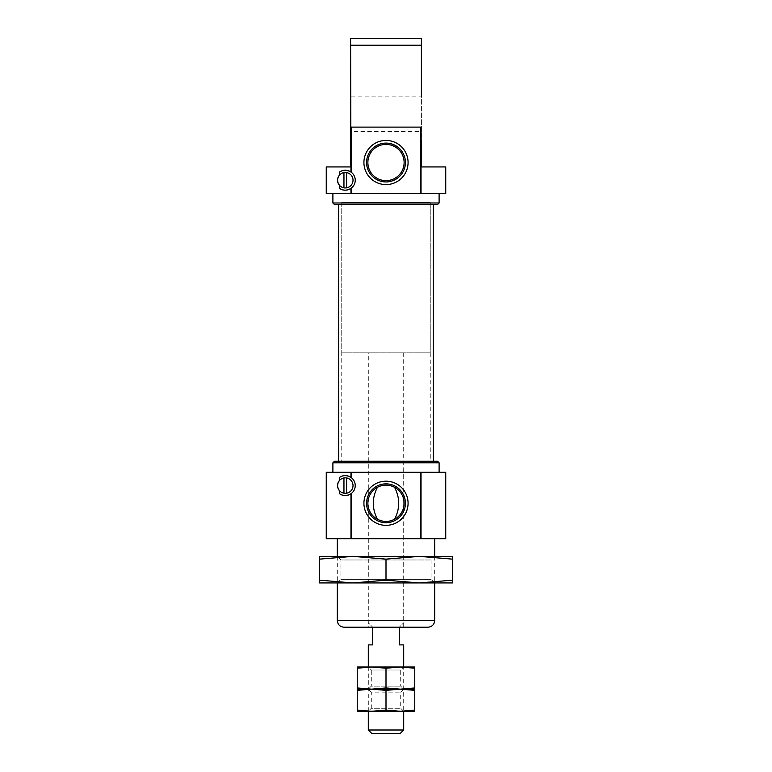 <?xml version="1.0" encoding="UTF-8"?>
<svg xmlns="http://www.w3.org/2000/svg" width="772" height="772" viewBox="0 0 772 772"><rect width="100%" height="100%" fill="white"/><g stroke="black" fill="none" stroke-linecap="round" stroke-linejoin="round"><path stroke-width="0.58" stroke-dasharray="3.86 2.9" d="M346.435 495.46A9.959 9.959 0 0 0 347.969 495.161M350.97 493.752A9.959 9.959 0 0 0 351.492 493.356M351.704 538.682L351.704 493.183A9.959 9.959 0 0 0 351.704 477.955L351.704 472.3M351.492 477.791A9.959 9.959 0 0 0 350.97 477.395M350.97 188.387A9.959 9.959 0 0 0 351.492 188.001M351.704 193.492L351.704 187.828A9.959 9.959 0 0 0 351.704 172.6L351.704 127.11M351.492 172.426A9.959 9.959 0 0 0 350.97 172.04M420.296 193.492L420.296 127.11M337.316 538.682L434.684 538.682L337.316 538.682M337.316 556.38L337.316 582.937L352.804 582.937L386 580.177L419.186 582.937L452.382 580.177L452.382 582.937L319.618 582.937L319.618 580.177L352.814 582.937L434.684 582.937L337.316 582.937L340.915 579.338L431.085 579.338L340.915 579.338L340.915 559.97L431.085 559.97L340.915 559.97L337.316 556.38L352.804 556.38L319.618 559.131L319.618 556.38L419.186 556.38L386 559.131L352.814 556.38L434.684 556.38L337.316 556.38M428.045 627.192L343.955 627.192M368.302 627.192L403.698 627.192L368.302 627.192L368.302 461.231L403.698 461.231L368.302 461.231M445.743 166.935L421.406 166.935L421.406 127.11L350.594 127.11L421.406 127.11L421.406 45.239L350.594 45.239L350.594 166.935L326.257 166.935M332.896 193.492L439.104 193.492L332.896 193.492M445.743 193.492L326.257 193.492M439.104 202.988L332.896 202.988M437.541 204.551L334.459 204.551M338.647 204.551L433.353 204.551L338.647 204.551M338.647 461.231L433.353 461.231L338.647 461.231M437.541 461.231L334.459 461.231M439.104 462.795L332.896 462.795M332.896 472.3L439.104 472.3L332.896 472.3M445.743 472.3L326.257 472.3M445.743 538.682L326.257 538.682M421.406 38.6L350.594 38.6M421.406 40.125L421.406 45.239M350.594 131.539L350.594 96.133L350.594 131.539L421.406 131.539L421.406 96.133L350.594 96.133M339.583 490.818A7.749 7.749 0 0 0 353.026 485.569A7.749 7.749 0 0 0 339.583 480.329M343.955 493.202L343.955 477.945M346.609 477.945L346.609 493.202M346.609 187.847A7.749 7.749 0 0 0 346.609 172.581L346.609 187.847A7.749 7.749 0 0 1 343.955 187.847L343.955 172.581A7.749 7.749 0 0 0 339.583 174.974M339.583 185.454A7.749 7.749 0 0 0 343.955 187.847M346.609 172.581A7.749 7.749 0 0 0 343.955 172.581M341.745 204.551L430.255 204.551L341.745 204.551L341.745 461.231L430.255 461.231L341.745 461.231M421.406 131.539L421.406 127.11L350.594 127.11M420.296 538.682L420.296 472.3M368.302 352.814L403.698 352.814L368.302 352.814L368.302 622.763L372.722 627.192L368.302 622.763M368.302 667.018L368.302 711.273L403.698 711.273L403.698 667.018L368.302 667.018L371.293 670.009L400.707 670.009L371.293 670.009L371.293 686.154L400.707 686.154L371.293 686.154L368.302 689.145L403.698 689.145L368.302 689.145L400.378 689.145L386 690.342L371.622 689.145L357.233 690.342L357.233 710.076L371.622 711.273L386 710.076L400.378 711.273L414.767 710.076L414.767 690.342L400.378 689.145L414.767 689.145L414.767 690.342M403.698 730.003L368.302 730.003M372.722 627.192L372.722 644.89L368.302 644.89M403.698 644.89L399.278 644.89L399.278 627.192L403.698 622.763L399.278 627.192M341.745 352.814L430.255 352.814L341.745 352.814L341.745 202.341L430.255 202.341L341.745 202.341M400.311 733.4L371.689 733.4M400.378 711.273L371.622 711.273L414.767 711.273L414.767 710.076M386 710.076L386 690.342M357.233 690.342L357.233 689.145L371.622 689.145L368.302 689.145L371.293 692.137L400.707 692.137L371.293 692.137L371.293 708.281L400.707 708.281L371.293 708.281L368.302 711.273L371.622 711.273L357.233 711.273L357.233 710.076M414.767 687.948L414.767 689.145L357.233 689.145L357.233 687.948L371.622 689.145L400.378 689.145L371.622 689.145L386 687.948L400.378 689.145L414.767 687.948L414.767 668.214L400.378 667.018L386 668.214L371.622 667.018L414.767 667.018L414.767 668.214M386 687.948L386 668.214M357.233 687.948L357.233 667.018L371.622 667.018L357.233 668.214M400.378 667.018L371.622 667.018M452.382 559.131L419.186 556.38L452.382 556.38L452.382 580.177M319.618 559.131L319.618 580.177M386 559.131L386 580.177M434.684 620.553L337.316 620.553M434.684 556.38L434.684 582.937L431.085 579.338L431.085 559.97L434.684 556.38M403.698 461.231L403.698 627.192M430.255 204.551L430.255 461.231M403.698 352.814L403.698 622.763M430.255 202.341L430.255 352.814M403.698 711.273L400.707 708.281L400.707 692.137L403.698 689.145L400.707 686.154L400.707 670.009L403.698 667.018"/><path stroke-width="1.16" d="M347.969 495.161A9.959 9.959 0 0 0 350.97 493.752C346.744 496.126 342.951 496.126 339.583 493.733A9.959 9.959 0 0 0 346.435 495.46M351.492 493.356A9.959 9.959 0 0 0 351.492 477.791M350.97 472.3L351.704 472.3L351.704 477.955L350.97 477.395A9.959 9.959 0 0 0 339.583 477.405C342.932 475.021 346.724 475.021 350.97 477.395L350.97 472.3L326.257 472.3L326.257 538.682L350.97 538.682L350.97 493.752L351.704 493.183L351.704 538.682L420.296 538.682L420.296 472.3L445.743 472.3L445.743 538.682L420.296 538.682M351.492 188.001A9.959 9.959 0 0 0 351.704 187.828L351.704 193.492L350.97 193.492L350.97 188.387C346.744 190.771 342.951 190.771 339.583 188.378A9.959 9.959 0 0 0 350.97 188.387L351.704 187.828A9.959 9.959 0 0 0 351.492 172.426M351.704 193.492L420.296 193.492L420.296 127.11L351.704 127.11L351.704 172.6L350.97 172.04A9.959 9.959 0 0 0 339.583 172.05C342.932 169.666 346.724 169.657 350.97 172.04L350.594 38.6L421.406 38.6L421.406 40.125M408.079 162.516A22.079 22.079 0 0 0 374.96 143.389A22.079 22.079 0 0 0 374.96 181.632A22.079 22.079 0 0 0 408.079 162.516M421.029 193.492L421.029 127.11L421.406 166.935L445.743 166.935L445.743 193.492L420.296 193.492M421.029 127.11L420.296 127.11M337.316 538.682L337.316 556.38M337.316 582.937L337.316 620.553L434.684 620.553C434.289 624.587 432.079 626.796 428.045 627.192L343.955 627.192C339.921 626.796 337.711 624.587 337.316 620.553M351.704 127.11L350.97 127.11M350.594 127.11L350.594 166.935L326.257 166.935L326.257 193.492L350.97 193.492M332.896 193.492L332.896 202.988L439.104 202.988L439.104 193.492M439.104 202.988L437.541 204.551L334.459 204.551L332.896 202.988M338.647 204.551L338.647 461.231M439.104 462.795L332.896 462.795L334.459 461.231L437.541 461.231L439.104 462.795L439.104 472.3M332.896 462.795L332.896 472.3M351.704 472.3L420.296 472.3M351.704 538.682L350.97 538.682M350.594 38.6L350.594 45.239L421.406 45.239L421.406 38.6M377.431 519.247C371.93 508.603 371.93 497.95 377.431 487.306C383.144 484.382 388.856 484.382 394.569 487.306C400.07 497.95 400.07 508.594 394.569 519.247C388.856 522.171 383.144 522.171 377.431 519.247A18.123 18.123 0 0 1 377.431 487.306M394.569 519.247A18.123 18.123 0 0 0 394.569 487.306M339.583 493.733L339.583 490.818C336.959 487.315 336.959 483.822 339.583 480.329L339.583 477.405M346.609 477.945A7.749 7.749 0 0 0 339.583 490.818A7.749 7.749 0 0 0 352.08 489.284A7.749 7.749 0 0 0 346.609 477.945L346.609 493.202M346.609 172.581L346.609 187.847A7.749 7.749 0 0 0 352.08 176.508A7.749 7.749 0 0 0 339.583 174.974A7.749 7.749 0 0 0 339.583 185.454C336.959 181.96 336.959 178.457 339.583 174.974L339.583 172.05M343.955 187.847L343.955 172.581M339.583 188.378L339.583 185.454A7.749 7.749 0 0 0 346.609 187.847M421.406 96.133L421.406 45.239M405.425 503.276A19.425 19.425 0 0 0 376.292 486.457A19.425 19.425 0 0 0 376.292 520.096A19.425 19.425 0 0 0 405.425 503.276M408.079 503.276A22.079 22.079 0 0 0 374.96 484.15A22.079 22.079 0 0 0 374.96 522.393A22.079 22.079 0 0 0 408.079 503.276M405.425 162.516A19.425 19.425 0 0 0 376.292 145.696A19.425 19.425 0 0 0 376.292 179.336A19.425 19.425 0 0 0 405.425 162.516M404.123 162.516A18.123 18.123 0 0 0 376.939 146.815A18.123 18.123 0 0 0 376.939 178.207A18.123 18.123 0 0 0 404.123 162.516M343.955 493.202L343.955 477.945M386 710.076L386 690.342L400.378 689.145L414.767 690.342L414.767 710.076L400.378 711.273L386 710.076L371.622 711.273L357.233 710.076L357.233 690.342L371.622 689.145L357.233 687.948L357.233 668.214L371.622 667.018L368.302 667.018L368.302 644.89L372.722 644.89L372.722 627.192M368.302 711.273L368.302 730.003L403.698 730.003L403.698 711.273L357.233 711.273L357.233 710.076M399.278 627.192L399.278 644.89L403.698 644.89L403.698 667.018L400.378 667.018L414.767 668.214L414.767 667.018L371.622 667.018L386 668.214L400.378 667.018M368.302 730.003L371.689 733.4L400.311 733.4L403.698 730.003M414.767 710.076L414.767 711.273L400.378 711.273M414.767 690.342L414.767 689.145L371.622 689.145L386 690.342M357.233 690.342L357.233 689.145L371.622 689.145L357.233 689.145L357.233 687.948M414.767 687.948L414.767 689.145L400.378 689.145L386 687.948L371.622 689.145L400.378 689.145L414.767 687.948L414.767 668.214M357.233 668.214L357.233 667.018L371.622 667.018M386 687.948L386 668.214M452.382 559.131L419.196 556.38L319.618 556.38L319.618 559.131L352.814 556.38L386 559.131L419.186 556.38L452.382 556.38L452.382 580.177L419.186 582.937L386 580.177L352.814 582.937L452.382 582.937L452.382 580.177M386 559.131L386 580.177M319.618 559.131L319.618 582.937L352.814 582.937L319.618 580.177M421.029 538.682L421.029 472.3M434.684 538.682L434.684 556.38M434.684 582.937L434.684 620.553M433.353 204.551L433.353 461.231"/></g></svg>
